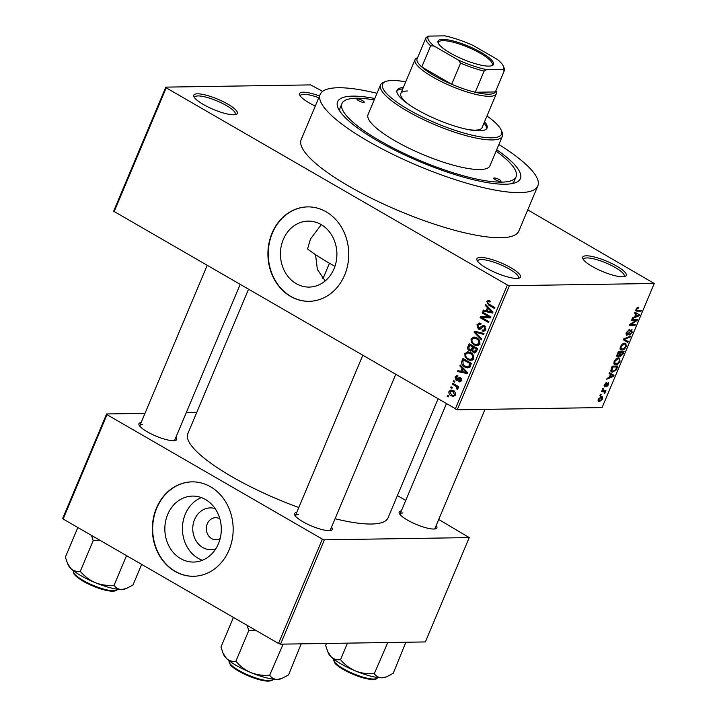 <?xml version="1.0" encoding="UTF-8"?>
<svg xmlns="http://www.w3.org/2000/svg" width="717" height="717" viewBox="0 0 717 717"><rect width="100%" height="100%" fill="white"/><g stroke="black" fill="none" stroke-linecap="round" stroke-linejoin="round"><path stroke-width="1.08" d="M480.542 257.43A23.607 5.566 -157.2 0 1 508.55 266.437A23.607 5.566 -157.2 0 1 519.278 278.044A23.607 5.566 -157.2 0 1 516.832 278.411A23.607 5.566 -157.2 0 1 493.852 271.877A23.607 5.566 -157.2 0 1 477.047 260.289A23.607 5.566 -157.2 0 1 480.542 257.43M518.086 278.321A22.039 5.198 22.8 0 0 518.409 277.864A22.039 5.198 22.8 0 0 505.01 266.769A22.039 5.198 22.8 0 0 481.161 259.536A22.039 5.198 22.8 0 0 477.782 260.791A22.039 5.198 22.8 0 0 477.683 261.338M197.426 93.819A23.607 5.566 -157.2 0 1 225.443 102.818A23.607 5.566 -157.2 0 1 236.171 114.424A23.607 5.566 -157.2 0 1 233.724 114.792A23.607 5.566 -157.2 0 1 210.744 108.267A23.607 5.566 -157.2 0 1 193.94 96.678A23.607 5.566 -157.2 0 1 197.426 93.819M234.979 114.711A22.039 5.198 22.8 0 0 235.301 114.254A22.039 5.198 22.8 0 0 221.894 103.158A22.039 5.198 22.8 0 0 198.044 95.926A22.039 5.198 22.8 0 0 194.674 97.18A22.039 5.198 22.8 0 0 194.576 97.718M315.283 106.062A23.607 5.566 -157.2 0 1 299.733 95.056A23.607 5.566 -157.2 0 1 303.219 92.197A23.607 5.566 -157.2 0 1 319.522 95.97M318.787 97.736A22.039 5.198 22.8 0 0 303.838 94.303A22.039 5.198 22.8 0 0 300.459 95.558A22.039 5.198 22.8 0 0 300.36 96.105M586.327 255.808A23.607 5.566 -157.2 0 1 614.344 264.815A23.607 5.566 -157.2 0 1 625.072 276.421A23.607 5.566 -157.2 0 1 622.625 276.789A23.607 5.566 -157.2 0 1 599.645 270.255A23.607 5.566 -157.2 0 1 582.84 258.667A23.607 5.566 -157.2 0 1 586.327 255.808M623.88 276.699A22.039 5.198 22.8 0 0 624.193 276.251A22.039 5.198 22.8 0 0 610.794 265.147A22.039 5.198 22.8 0 0 586.945 257.923A22.039 5.198 22.8 0 0 583.566 259.169A22.039 5.198 22.8 0 0 583.468 259.715M315.543 254.652L317.371 269.44L325.222 280.921M283.305 239.451A32.991 28.241 -90.9 0 0 309.17 287.087A32.991 28.241 -90.9 0 0 334.023 268.758A32.991 28.241 -90.9 0 0 308.158 221.114A32.991 28.241 -90.9 0 0 283.305 239.451M321.27 224.654L310.47 239.03L307.557 248.96A94.438 22.263 22.8 0 0 334.938 266.33M272.039 233.133A47.214 40.412 -90.9 0 0 309.063 301.319A47.214 40.412 -90.9 0 0 344.635 275.086A47.214 40.412 -90.9 0 0 307.611 206.89A47.214 40.412 -90.9 0 0 272.039 233.133M307.772 206.89A47.214 40.412 -90.9 0 0 272.37 233.124A47.214 40.412 -90.9 0 0 309.224 301.319M331.523 527.147A20.461 4.822 -157.2 0 1 331.236 530.311A20.461 4.822 -157.2 0 1 329.121 530.625A20.461 4.822 -157.2 0 1 309.206 524.969A20.461 4.822 -157.2 0 1 294.642 514.923A20.461 4.822 -157.2 0 1 296.704 512.503M330.017 530.571A18.884 4.454 22.8 0 0 330.214 530.266L395.623 374.659M436.169 525.543A20.461 4.822 -157.2 0 1 435.891 528.707A20.461 4.822 -157.2 0 1 433.767 529.021A20.461 4.822 -157.2 0 1 413.852 523.365A20.461 4.822 -157.2 0 1 399.288 513.318A20.461 4.822 -157.2 0 1 401.35 510.907M434.663 528.967A18.884 4.454 22.8 0 0 434.861 528.662L485.015 409.362M175.934 437.227A20.461 4.822 -157.2 0 1 175.647 440.39A20.461 4.822 -157.2 0 1 173.532 440.713A20.461 4.822 -157.2 0 1 153.608 435.049A20.461 4.822 -157.2 0 1 139.053 425.002A20.461 4.822 -157.2 0 1 141.115 422.591M174.428 440.659A18.884 4.454 22.8 0 0 174.625 440.346L240.034 284.739M322.157 277.891A78.7 18.552 -157.2 0 1 323.197 278.142M496.684 149.736A99.161 23.374 -157.2 0 1 515.478 182.683A99.161 23.374 -157.2 0 1 505.216 184.233A99.161 23.374 -157.2 0 1 408.69 156.808A99.161 23.374 -157.2 0 1 338.119 108.133A99.161 23.374 -157.2 0 1 352.773 96.132A99.161 23.374 -157.2 0 1 374.803 98.498M512.09 183.606A94.438 22.263 22.8 0 0 514.277 181.007L516.052 176.776A94.438 22.263 22.8 0 0 496.101 151.135M376.99 93.309A118.045 27.829 22.8 0 0 338.254 87.743A118.045 27.829 22.8 0 0 320.167 94.438A118.045 27.829 22.8 0 0 391.966 153.895A118.045 27.829 22.8 0 0 519.735 192.622A118.045 27.829 22.8 0 0 537.813 185.927A118.045 27.829 22.8 0 0 498.871 144.538M320.167 94.438L301.203 139.555A118.045 27.829 22.8 0 0 373.001 199.012A118.045 27.829 22.8 0 0 500.771 237.739A118.045 27.829 22.8 0 0 518.848 231.044L537.813 185.927M248.387 289.569L187.809 433.695A108.599 25.606 22.8 0 0 298.792 507.528M335.063 518.723A108.599 25.606 22.8 0 0 371.406 524.019A108.599 25.606 22.8 0 0 388.04 517.862L437.953 399.118M215.745 548.863A20.901 17.889 89.1 0 1 196.996 542.213A20.901 17.889 89.1 0 1 194.585 519.511A20.901 17.889 89.1 0 1 215.136 508.586M219.877 518.83A11.015 9.429 -90.9 0 0 215.593 517.701A11.015 9.429 -90.9 0 0 207.294 523.822A11.015 9.429 -90.9 0 0 215.934 539.731A11.015 9.429 -90.9 0 0 220.182 538.476M167.715 514.412A32.991 28.241 -90.9 0 0 193.581 562.056A32.991 28.241 -90.9 0 0 218.434 543.719A32.991 28.241 -90.9 0 0 192.577 496.083A32.991 28.241 -90.9 0 0 167.715 514.412M201.387 497.58A32.991 28.241 -90.9 0 0 185.3 514.143A32.991 28.241 -90.9 0 0 202.346 560.282M156.458 508.093A47.214 40.412 -90.9 0 0 193.473 576.28A47.214 40.412 -90.9 0 0 229.046 550.047A47.214 40.412 -90.9 0 0 192.031 481.86A47.214 40.412 -90.9 0 0 156.458 508.093M192.192 481.86A47.214 40.412 -90.9 0 0 156.781 508.093A47.214 40.412 -90.9 0 0 193.635 576.28M451.898 388.381L450.688 387.682L451.065 386.786L452.275 387.485L451.898 388.381M455.394 385.934L452.194 384.088L452.57 383.192L458.737 386.75L458.36 387.646L457.374 387.081L458.02 388.784L457.329 389.448L456.559 388.677L456.577 386.83L455.394 385.934L457.267 385.907M454.488 382.224L453.278 381.525L453.655 380.628L454.865 381.327L454.488 382.224M457.679 376.9L455.904 377.554L456.344 379.32L459.624 377.339L460.538 377.599L461.443 380.637L459.857 381.946L458.808 381.695L459.077 380.736L460.547 380.162L460.287 378.567L457.195 380.628L456.129 380.306L455.044 376.99L456.738 375.681L457.948 375.941L457.679 376.9L456.953 376.73L457.733 376.721M456.344 379.32L458.871 379.383M459.077 380.736L461.345 380.844M461.452 378.549L459.651 378.558M462.035 368.171L459.83 365.93L460.224 364.989L467.547 372.616L467.152 373.557L457.482 371.531L457.876 370.59L460.726 371.272L462.035 368.171L463.263 368.153M468.156 351.823L470.549 352.63C473.032 353.822 474.027 355.838 473.543 358.67L470.746 360.526L467.744 359.611L465.073 356.967L464.858 353.642L467.726 351.805M474.358 337.08L476.742 337.886C479.225 339.078 480.229 341.095 479.745 343.927L476.948 345.782L473.937 344.868L471.266 342.224L471.051 338.908L473.919 337.062M488.501 300.423L490.24 301.077L489.971 302.036L488.555 301.543L487.757 302.108L487.99 303.443L494.882 307.584L494.506 308.48L488.761 305.164L486.78 301.49L488.232 300.405M455.223 409.102L507.376 285.007L509.402 285.698L457.24 409.783L113.636 211.21L165.797 87.124L310.649 84.902L322.659 91.364M507.376 285.007L166.201 87.832L114.039 211.918M487.47 307.665L485.266 305.424L485.66 304.483L492.982 312.11L492.588 313.051L482.908 311.026L483.303 310.085L486.162 310.766L487.47 307.665L488.698 307.647M488.877 316.86L482.102 312.944L482.478 312.047L490.948 316.941L490.545 317.9L482.165 317.765L488.958 321.682L488.582 322.578L480.112 317.685L480.515 316.726L490.76 316.833M478.615 328.135L483.24 325.437L484.486 325.796L485.732 329.686L483.59 331.344L482.066 330.922L482.335 329.963L483.392 330.241L484.728 329.139L484.074 326.674L483.097 326.459L480.838 328.843L479.521 329.408L478.257 329.04L476.975 324.828L479.332 323.017L481.08 323.51L480.811 324.469L479.628 324.165L477.925 325.482L478.615 328.135L481.331 328.314M485.454 326.647L483.097 326.459M481.34 339.804L474.054 332.088L474.421 331.209L484.011 333.45L483.625 334.373L475.254 332.168L481.734 338.863L481.34 339.804M469.339 350.658C467.762 349.726 467.314 348.337 468.004 346.49L469.169 343.712L477.639 348.605L476.464 351.393L474.529 352.97L473.301 352.63L471.938 350.631L470.773 351.097L469.339 350.658L472.593 350.613L471.795 350.004M464.724 366.952C462.214 365.795 461.264 363.842 461.873 361.081L462.976 358.455L471.445 363.349L469.635 367.194L467.834 367.929L464.724 366.952L467.896 366.853M451.19 395.775C449.353 394.933 448.618 393.472 448.985 391.401L450.984 390.03L453.234 390.738C455.035 391.59 455.743 393.041 455.367 395.085L453.341 396.456L451.19 395.775L453.915 395.39M448.34 396.842L447.13 396.142L447.507 395.246L448.717 395.945L448.34 396.842M457.24 409.783L602.092 407.57L654.254 283.484L527.748 209.884M599.941 395.372L600.317 394.475L601.133 394.458L600.756 395.363L599.941 395.372M602.531 389.214L602.907 388.318L603.723 388.309L603.338 389.206L602.531 389.214M609.083 373.62L609.477 372.679L614.03 375.323L613.635 376.273L606.734 379.221L607.129 378.28L609.154 377.474L610.463 374.373L609.083 373.62L610.463 374.373M616.127 358.814L618.448 357.9L619.667 358.15L619.99 361.323C618.583 363.779 617.122 364.953 615.607 364.819L613.94 363.958L614.146 361.404L616.127 358.814M614.505 364.586L613.94 363.958M622.32 344.07L624.641 343.156L625.86 343.407L626.183 346.58C624.776 349.045 623.324 350.21 621.809 350.075L620.133 349.215L620.339 346.661L622.32 344.07M620.698 349.842L620.133 349.215M631.686 329.802L632.17 332.329L629.338 335.063L631.498 332.374L631.292 330.698L630.593 330.994L628.666 333.97L626.739 335.359L626.264 332.58L629.436 329.587L626.891 332.652L627.106 334.463L632.161 329.91M625.869 333.844L627.106 334.463M630.637 330.232L631.552 330.761L630.575 330.286M634.518 313.123L634.912 312.182L639.465 314.817L639.062 315.767L632.161 318.715L632.555 317.774L634.59 316.977L635.889 313.867L634.518 313.123M509.402 285.698L654.254 283.484M637.063 307.835L638.659 307.279L636.723 309.278L636.741 310.237L641.365 310.3L640.989 311.196L636.167 311.079L636.069 309.251L637.063 307.835M631.354 320.642L631.731 319.737L637.431 319.657L637.028 320.607L630.87 324.469L635.432 324.398L635.056 325.294L629.365 325.384L629.768 324.416L635.916 320.571L631.354 320.642M623.306 339.786L623.673 338.908L630.494 336.156L630.1 337.089L624.184 339.275L628.217 341.57L627.823 342.511L623.306 339.786M619.793 356.197L620.483 356.591L619.694 355.641L617.776 356.887C616.719 356.887 616.539 355.99 617.256 354.18L618.421 351.402L624.122 351.312L622.948 354.108L620.053 356.492M611.126 368.771L612.228 366.145L617.92 366.055L616.163 369.99L612.578 372.123L611.35 371.872L611.126 368.771M608.312 382.636L608.643 384.644L606.582 386.741L608.034 384.679L608.016 383.532L604.763 386.893L604.332 384.742L606.591 382.537L604.897 384.796L605.031 385.997L608.661 382.717M604.081 385.504L605.031 385.997M607.362 383.111L608.141 383.559L607.335 383.129M601.446 391.787L601.832 390.882L605.973 390.819L604.933 391.733L604.637 393.642L604.377 391.903L601.446 391.787M598.274 399.154L601.473 396.618L602.37 396.806L602.567 399.091L599.412 401.619L598.48 401.43L598.274 399.154M280.526 644.162L278.501 643.472L322.363 539.13L324.389 539.811L280.526 644.162L425.369 641.939L469.232 537.598L438.723 519.475M405.75 500.421L397.397 495.599M322.363 539.13L107.003 414.668L63.141 519.018L62.746 518.301L106.609 413.96L144.986 413.368M186.232 412.741L196.682 412.58M278.501 643.472L63.141 519.018M324.389 539.811L469.232 537.598M106.609 413.96L107.003 414.668M298.281 514.555A18.884 4.454 22.8 0 0 295.386 515.631A18.884 4.454 22.8 0 0 295.305 515.98M402.927 512.951A18.884 4.454 22.8 0 0 400.041 514.026A18.884 4.454 22.8 0 0 399.952 514.385M142.692 424.634A18.884 4.454 22.8 0 0 139.797 425.71A18.884 4.454 22.8 0 0 139.716 426.068M165.797 87.124L166.201 87.832M374.211 99.905A94.438 22.263 22.8 0 0 356.403 98.229A94.438 22.263 22.8 0 0 341.937 103.58L340.154 107.81A94.438 22.263 22.8 0 0 339.831 111.189M637.386 307.62L638.363 308.176M636.194 308.973L636.723 309.278M635.889 309.744L636.741 310.237M639.483 310.327L640.989 311.196M634.912 312.191L639.465 314.817M638.48 315.426L639.062 315.767M634.563 313.006L635.889 313.867M634.85 316.349L638.641 315.372M636.436 314.163L635.379 316.654M635.423 319.683L637.028 320.607M630.252 324.111L630.87 324.469M633.559 324.425L635.056 325.294M634.411 319.701L635.916 320.571M628.262 329.972L629.132 330.483M626.362 332.347L626.891 332.652M631.632 332.016L632.17 332.329M630.126 330.725L630.593 330.994M628.191 333.701L628.666 333.97M629.311 336.632L630.1 337.089M623.647 338.971L624.184 339.275M624.57 339.464L628.217 341.57M625.645 346.266L626.183 346.58M620.08 349.08L621.809 350.075M625.52 346.598L625.305 344.268L624.256 344.052L621.012 346.643L621.245 348.982L623.647 348.776L625.52 346.598M623.279 343.488L624.256 344.052M620.492 346.338L621.012 346.643M619.739 354.539L620.761 355.695L622.419 353.786L622.948 354.108M619.228 355.372L619.694 355.641M621.576 351.357L623.073 352.226L621.379 352.253L620.33 354.87L620.761 355.695M619.873 351.384L621.379 352.253M622.419 353.786L623.073 352.226M620.707 352.262L618.708 352.289L617.597 355.121L618.153 355.99L620.707 352.262L619.21 351.393M618.179 351.984L618.708 352.289M617.023 354.79L618.153 355.99M617.382 353.884L617.911 354.189M619.443 361.01L619.99 361.323M613.877 363.824L615.607 364.819M619.318 361.332L619.112 359.002L618.063 358.796L614.819 361.386L615.052 363.725L617.454 363.519L619.318 361.332M617.077 358.231L618.063 358.796M614.29 361.081L614.819 361.386M615.652 369.694L616.163 369.99M610.696 371.039L612.578 372.123M616.88 366.961L612.515 367.032L611.879 371.003L610.66 370.295L612.963 371.227L615.562 369.838L616.88 366.961L615.374 366.1M611.986 366.728L612.515 367.032M611.305 368.341L611.834 368.646M609.477 372.697L614.03 375.323M613.044 375.932L613.635 376.273M612.3 375.475L611.001 374.668L609.952 377.16L613.205 375.869L612.3 375.475M609.109 373.575L611.001 374.668M609.127 373.512L613.205 375.869M609.414 376.855L609.952 377.16M605.56 383.012L606.286 383.434M604.431 384.527L604.897 384.796M608.159 384.357L608.643 384.644M607.003 383.505L607.55 383.828M602.692 388.829L603.338 389.206M604.09 390.855L605.596 391.715M603.427 390.864L604.933 391.733M604.592 392.423L605.22 392.791M604.171 393.373L604.637 393.642M602.585 390.873L604.377 391.903M602.092 390.882L603.597 391.751M600.102 394.986L600.756 395.363M602.083 398.804L602.567 399.091M598.023 400.821L599.412 401.619M601.984 399.073L601.097 397.523L598.856 399.172L599.753 400.722L601.984 399.073M600.389 396.842L601.805 397.666L600.138 396.967M598.023 399.987L599.753 400.722M598.39 398.903L598.856 399.172M490.007 301.525L486.78 301.49M486.547 305.406L485.266 305.424M492.866 312.379L486.171 310.972L482.908 311.026M487.399 310.748L486.162 310.766M490.446 310.802L488.331 308.534L487.282 311.035L491.871 312.137L490.446 310.802L491.71 310.784M489.532 308.516L488.331 308.534M492.973 312.119L491.871 312.137M483.984 312.917L482.102 312.944M490.589 317.801L482.165 317.765M483.545 317.739L480.112 317.685M483.366 317.64L483.724 316.78M478.338 324.81L476.975 324.828M480.56 324.147L481.071 323.546M484.88 330.887L482.066 330.922M485.92 329.121L484.728 329.139M480.641 329.004L478.257 329.04M477.405 332.132L474.054 332.088M483.957 333.566L478.508 332.114M478.329 332.123L475.254 332.168M478.436 345.415L473.937 344.868M472.351 342.206L471.266 342.224M472.395 338.881L471.051 338.908M474.762 338.083L475.631 337.366M479.933 343.344L478.75 343.362C479.099 341.184 478.302 339.652 476.348 338.782L474.161 338.092L472.046 339.473C471.696 341.606 472.467 343.111 474.34 343.99L476.411 344.716L480.014 344.68M478.006 338.756L476.348 338.782M476.411 344.716L478.75 343.362M475.667 352.594L473.301 352.63M472.736 350.622L471.938 350.631M477.513 348.91L476.276 348.928L473.74 347.467L472.718 350.138L473.543 351.653L476.24 351.859M475.622 347.44L473.74 347.467M473.543 351.653L475.613 350.496L476.276 348.928M472.754 346.894L469.787 345.182L468.703 348.077L469.716 349.762L470.594 350.021L472.754 346.894L474.636 346.867M471.661 345.155L469.787 345.182M473.247 348.65L472.01 348.668M472.243 360.149L467.744 359.611M466.158 356.949L465.073 356.967M466.202 353.624L464.858 353.642M468.559 352.818L469.429 352.11M473.74 358.088L472.557 358.106C472.906 355.919 472.109 354.395 470.155 353.517L467.959 352.827L465.853 354.216C465.503 356.34 466.265 357.846 468.138 358.733L470.218 359.459L473.812 359.423M471.804 353.499L470.155 353.517M470.218 359.459L472.557 358.106M463.11 361.063L461.873 361.081M469.259 367.525L467.977 366.898M470.074 363.671L463.585 359.925L462.913 361.538L463.191 364.505L465.109 366.064L467.511 366.862L468.703 366.441L470.074 363.671L471.311 363.653M465.467 359.889L463.585 359.925M470.648 365.24L469.411 365.258M470.128 366.423L468.703 366.441M461.112 365.912L459.83 365.93M467.43 372.885L460.735 371.478L457.482 371.531M461.972 371.254L460.726 371.272M465.01 371.307L462.895 369.04L461.847 371.54L466.444 372.643L465.01 371.307L466.274 371.281M464.105 369.022L462.895 369.04M467.547 372.625L466.444 372.643M456.317 376.963L455.044 376.99M460.664 381.668L458.808 381.695M461.605 380.144L460.547 380.162M458.046 380.279L456.129 380.306M454.793 381.507L453.278 381.525M454.076 384.061L452.194 384.088M458.602 387.063L457.374 387.081M458.055 388.659L456.559 388.677M458.02 388.076L456.935 388.094M458.719 386.795L456.577 386.83M452.203 387.655L450.688 387.682M450.267 391.374L448.985 391.401M452.382 391.061L452.812 390.514M454.497 394.547L452.857 391.643L451.154 391.079L449.855 391.93L451.513 394.843L453.198 395.408L455.537 394.538M454.435 391.616L452.857 391.643M448.645 396.116L447.13 396.142M357.613 98.928A3.935 0.932 22.8 0 0 357.012 99.152A3.935 0.932 22.8 0 0 359.405 101.133A3.935 0.932 22.8 0 0 363.662 102.423A3.935 0.932 22.8 0 0 364.263 102.199A3.935 0.932 22.8 0 0 361.87 100.219A3.935 0.932 22.8 0 0 357.613 98.928M494.327 177.933A3.935 0.932 22.8 0 0 493.726 178.157A3.935 0.932 22.8 0 0 496.119 180.146A3.935 0.932 22.8 0 0 500.376 181.437A3.935 0.932 22.8 0 0 500.977 181.213A3.935 0.932 22.8 0 0 498.584 179.232A3.935 0.932 22.8 0 0 494.327 177.933M403.321 87.528A48.792 11.508 22.8 0 0 397.057 90.252A48.792 11.508 22.8 0 0 426.732 114.828A48.792 11.508 22.8 0 0 479.539 130.835A48.792 11.508 22.8 0 0 487.013 128.065A48.792 11.508 22.8 0 0 484.575 121.684M402.73 88.935A48.792 11.508 22.8 0 0 396.86 90.996M405.714 81.837A64.53 15.218 22.8 0 0 392.432 80.492A64.53 15.218 22.8 0 0 385.755 81.496A64.53 15.218 22.8 0 0 415.071 113.214A64.53 15.218 22.8 0 0 491.638 137.825A64.53 15.218 22.8 0 0 501.174 130.019A64.53 15.218 22.8 0 0 486.968 115.993M501.174 130.019L502.025 131.937A66.107 15.586 -157.2 0 1 502.384 136.185A66.107 15.586 -157.2 0 1 492.256 139.932A66.107 15.586 -157.2 0 1 420.709 118.242A66.107 15.586 -157.2 0 1 380.503 84.956A66.107 15.586 -157.2 0 1 383.783 82.231L385.755 81.496M380.503 84.956L368.054 114.559A66.107 15.586 22.8 0 0 408.26 147.854A66.107 15.586 22.8 0 0 479.807 169.544A66.107 15.586 22.8 0 0 489.935 165.797L502.384 136.185M341.937 103.58A94.438 22.263 22.8 0 0 399.369 151.153A94.438 22.263 22.8 0 0 501.586 182.136A94.438 22.263 22.8 0 0 516.052 176.776M495.913 90.647L496.056 90.969A44.069 10.388 -157.2 0 1 496.298 93.802L482.066 127.644A44.069 10.388 -157.2 0 1 475.317 130.144A44.069 10.388 -157.2 0 1 467.932 129.517M409.371 104.897A44.069 10.388 -157.2 0 1 400.812 93.488A44.069 10.388 -157.2 0 1 407.57 90.987M486.619 128.728A48.792 11.508 22.8 0 0 483.984 123.091M223.05 653.205L223.901 655.123A31.682 7.466 -157.2 0 0 226.572 658.547A31.682 7.466 22.8 0 0 236.556 665.618A31.682 7.466 22.8 0 0 250.923 672.618C245.062 670.001 240.043 666.218 235.866 661.262C232.398 661.791 229.297 660.886 226.572 658.547L223.05 653.205L220.97 647.048L233.428 617.427M247.078 625.314L248.772 630.566L235.866 661.262M248.772 630.566L256.175 630.575M269.673 675.19C263.256 675.764 257.009 674.912 250.923 672.618A31.682 7.466 22.8 0 0 277.282 679.438C274.011 679.313 271.474 677.897 269.673 675.19L283.161 644.117M301.212 643.839L288.584 674.903L281.817 678.479L277.282 679.438A31.682 7.466 22.8 0 0 280.562 678.945L281.817 678.479M481.286 52.52A30.06 7.089 -157.2 0 1 491.961 65.641A30.06 7.089 -157.2 0 1 450.204 52.995A30.06 7.089 -157.2 0 1 438.195 43.038A30.06 7.089 -157.2 0 1 450.894 40.448A30.06 7.089 -157.2 0 1 481.286 52.52M491.315 65.839A29.119 6.865 22.8 0 0 492.229 64.889A29.119 6.865 22.8 0 0 480.444 53.372A29.119 6.865 22.8 0 0 438.544 42.321A29.119 6.865 22.8 0 0 438.508 43.638M496.298 93.802A44.069 10.388 -157.2 0 1 432.88 77.078A44.069 10.388 -157.2 0 1 415.044 59.645A44.069 10.388 -157.2 0 1 417.231 57.835L417.563 57.71M417.16 58.686A42.5 10.02 22.8 0 0 417.088 58.848A42.5 10.02 22.8 0 0 421.766 66.968A42.5 10.02 22.8 0 0 434.287 75.652A42.5 10.02 22.8 0 0 451.692 84.265A42.5 10.02 22.8 0 0 475.228 92.251L495.366 91.946A42.5 10.02 22.8 0 0 495.438 91.785L504.329 70.633A42.5 10.02 -157.2 0 1 504.257 70.795L502.922 69.415A40.923 9.653 22.8 0 0 503.253 65.982A40.923 9.653 22.8 0 0 497.374 59.448L473.175 45.467A40.923 9.653 22.8 0 0 444.845 35.85L428.569 36.101A40.923 9.653 22.8 0 0 434.117 46.058L458.315 60.049A40.923 9.653 22.8 0 0 486.646 69.666L502.922 69.415M486.646 69.666L484.118 71.1L475.228 92.251A42.5 10.02 22.8 0 0 495.366 91.946L504.257 70.795M434.117 46.058L430.657 45.816L421.766 66.968L451.692 84.265L460.583 63.114L458.315 60.049M430.657 45.816A42.5 10.02 -157.2 0 1 425.979 37.696A42.5 10.02 -157.2 0 1 426.05 37.535L428.569 36.101M503.253 65.982L504.096 67.9A42.5 10.02 -157.2 0 1 504.329 70.633M484.118 71.1A42.5 10.02 -157.2 0 1 460.583 63.114M91.489 535.393L93.183 540.645L100.586 540.654M141.652 564.387L132.995 584.982L126.219 588.558L121.693 589.517C118.422 589.392 115.885 587.976 114.084 585.269C107.667 585.852 101.42 584.991 95.334 582.697C89.473 580.089 84.454 576.298 80.277 571.341C76.809 571.879 73.708 570.974 70.983 568.626L67.461 563.293L65.381 557.127L77.839 527.506M93.183 540.645L80.277 571.341M126.533 555.648L114.084 585.269M67.461 563.293L68.312 565.211A31.682 7.466 22.8 0 0 70.983 568.626A31.682 7.466 22.8 0 0 95.334 582.697A31.682 7.466 22.8 0 0 121.693 589.517A31.682 7.466 -157.2 0 0 124.973 589.024L126.219 588.558M327.705 651.601L328.547 653.519A31.682 7.466 -157.2 0 0 331.227 656.942A31.682 7.466 22.8 0 0 341.202 664.014A31.682 7.466 22.8 0 0 355.578 671.013C349.708 668.396 344.689 664.614 340.512 659.658C337.044 660.187 333.943 659.282 331.227 656.942L327.705 651.601L325.626 645.443L326.459 643.454M347.467 643.131L340.512 659.658M374.319 673.586C367.911 674.159 361.655 673.308 355.578 671.013A31.682 7.466 22.8 0 0 381.937 677.834C378.666 677.708 376.129 676.292 374.319 673.586L387.807 642.513M405.867 642.235L393.239 673.299L386.463 676.875L381.937 677.834A31.682 7.466 22.8 0 0 385.208 677.341L386.463 676.875M635.809 310.497L637.117 311.25M629.159 332.15L629.616 332.41M624.588 338.541L625.233 338.908M620.133 353.624L620.671 353.938M616.333 368.269L616.862 368.574M606.322 384.527L606.887 384.85M490.634 305.128L488.761 305.164M482.568 326.809L481.152 326.827M479.996 332.536L476.742 332.589M469.241 346.472L468.004 346.49M476.859 350.47L475.613 350.496M459.489 378.701L457.715 378.728M272.684 679.304C272.827 680.451 271.026 681.069 267.262 681.15C258.819 680.272 249.31 676.947 238.725 671.157C231.322 666.64 230.632 665.107 230.274 664.758L229.153 661.011A23.607 5.566 22.8 0 0 238.707 670.341A23.607 5.566 22.8 0 0 272.684 679.304L272.765 679.107M270.847 680.469A22.666 5.342 -157.2 0 1 238.842 671.184M83.118 580.429A23.607 5.566 22.8 0 0 117.095 589.392C117.238 590.539 115.437 591.149 111.673 591.229C103.23 590.36 93.712 587.026 83.136 581.236C71.422 573.896 73.385 572.13 73.564 571.091A23.607 5.566 22.8 0 0 83.118 580.429M115.258 590.548A22.666 5.342 -157.2 0 1 83.253 581.263M377.33 677.699C377.483 678.856 375.672 679.465 371.908 679.546C363.465 678.676 353.956 675.342 343.38 669.553C335.968 665.035 335.278 663.503 334.929 663.153L333.799 659.407A23.607 5.566 22.8 0 0 343.362 668.746A23.607 5.566 22.8 0 0 377.33 677.699L377.42 677.502M375.493 678.865A22.666 5.342 -157.2 0 1 343.497 669.579M625.305 344.268L623.682 343.326M621.245 348.982L619.945 348.238M620.474 355.632L619.461 355.049M617.803 355.919L616.853 355.363M619.112 359.002L617.48 358.07M615.052 363.725L613.752 362.972M488.555 301.543L490.114 301.525M479.628 324.165L480.901 324.138M483.392 330.241L485.463 330.205M483.321 326.432L485.248 326.396M474.161 338.092L477.414 338.039M470.594 350.021L472.745 349.986M467.959 352.827L471.221 352.782M467.511 366.862L470.764 366.808M456.792 379.454L458.835 379.418M459.947 378.468L461.398 378.451M453.198 395.408L455.223 395.372M451.154 391.079L454.408 391.025M362.659 355.605L295.386 515.631M139.797 425.71L207.07 265.684M400.041 514.026L446.306 403.949M415.044 59.645L400.812 93.488M329.453 263.256L322.937 278.761M417.088 58.848L425.979 37.696"/></g></svg>
